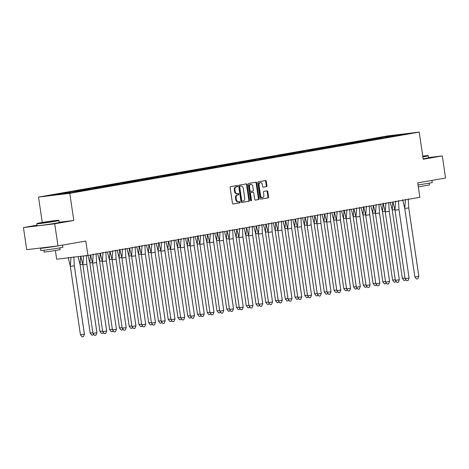 <?xml version="1.0" encoding="UTF-8"?>
<svg xmlns="http://www.w3.org/2000/svg" width="469" height="469" viewBox="0 0 469 469"><rect width="100%" height="100%" fill="white"/><g stroke="black" fill="none" stroke-linecap="round" stroke-linejoin="round"><path stroke-width="0.7" d="M237.672 186.017A0.616 0.434 83.2 0 0 237.156 185.489L230.631 186.627A0.879 0.621 83.2 0 0 230.15 187.606L232.454 203.224A0.879 0.621 83.2 0 0 233.199 203.986L239.718 202.843A0.616 0.434 83.2 0 0 239.536 201.629L238.692 201.776A2.808 1.993 83.2 0 1 238.621 201.787A2.808 1.993 83.2 0 1 236.317 199.343L236.13 198.041A2.808 1.993 83.2 0 1 237.683 194.922L238.528 194.77A0.616 0.434 83.2 0 0 238.346 193.556L237.502 193.703A2.808 1.993 83.2 0 1 237.425 193.715A2.808 1.993 83.2 0 1 235.127 191.27L234.934 189.968A2.808 1.993 83.2 0 1 236.487 186.85L237.332 186.703A0.616 0.434 83.2 0 0 237.672 186.017M237.349 193.726L236.874 193.779A2.808 1.993 83.2 0 1 236.804 193.791A2.808 1.993 83.2 0 1 234.506 191.346L234.312 190.045A2.808 1.993 83.2 0 1 235.866 186.926L236.71 186.779A0.616 0.434 83.2 0 0 236.675 185.572M233.023 203.98L239.09 202.919A0.616 0.434 83.2 0 0 239.061 201.711M238.545 201.793L238.07 201.852A2.808 1.993 83.2 0 1 237.994 201.863A2.808 1.993 83.2 0 1 235.696 199.419L235.502 198.117A2.808 1.993 83.2 0 1 237.056 194.993L237.9 194.846A0.616 0.434 83.2 0 0 237.865 193.644M57.986 245.914L26.715 249.666L23.45 227.565L54.726 223.813L57.986 245.914L85.815 241.043L87.943 255.453L419.855 197.297L417.727 182.887L445.55 178.015L442.285 155.913L428.578 157.555M266.427 186.633A0.879 0.621 83.2 0 0 266.914 185.66L266.269 181.274A0.879 0.621 83.2 0 0 265.524 180.518L258.284 181.784A0.879 0.621 83.2 0 0 257.798 182.758L260.107 198.381A0.879 0.621 83.2 0 0 260.846 199.143L268.092 197.871A0.879 0.621 83.2 0 0 268.573 196.898L267.793 191.604A0.879 0.621 83.2 0 0 267.049 190.842L263.953 191.387A0.879 0.621 83.2 0 0 263.467 192.36L263.854 194.987A2.345 1.665 83.2 0 1 262.493 197.607A2.345 1.665 83.2 0 1 260.571 195.561L259.052 185.278A2.345 1.665 83.2 0 1 260.412 182.658A2.345 1.665 83.2 0 1 262.335 184.704L262.587 186.416A0.879 0.621 83.2 0 0 263.332 187.178L265.806 186.709A0.879 0.621 83.2 0 0 266.292 185.736L265.642 181.351A0.879 0.621 83.2 0 0 265.073 180.594M54.726 223.813L73.797 220.471L69.787 193.328L419.204 132.111L423.214 159.249L442.285 155.913M247.181 184.622A0.879 0.621 83.2 0 0 246.436 183.86L239.196 185.132A0.879 0.621 83.2 0 0 238.709 186.105L241.019 201.723A0.879 0.621 83.2 0 0 241.758 202.485L249.004 201.219A0.879 0.621 83.2 0 0 249.485 200.24L247.181 184.622L246.553 184.698A0.879 0.621 83.2 0 0 245.985 183.942M248.74 183.455L255.98 182.189A0.879 0.621 83.2 0 1 256.725 182.951L259.029 198.569A0.879 0.621 83.2 0 1 258.548 199.542L255.447 200.087A0.879 0.621 83.2 0 1 254.702 199.325L253.77 192.994A0.879 0.621 83.2 0 0 253.026 192.231L250.968 192.595A0.879 0.621 83.2 0 0 250.487 193.568L251.46 200.163A0.616 0.434 83.2 0 1 250.598 200.316L248.253 184.434A0.879 0.621 83.2 0 1 248.74 183.455M69.787 193.328L38.517 197.08L387.933 135.858L419.204 132.111M75.609 191.721L75.157 191.246L79.789 190.432L80.24 190.918M85.364 190.015L84.912 189.535L83.447 189.711L84.508 189.529L72.812 191.329L79.789 190.432M84.912 189.535L89.544 188.726L89.995 189.212M95.113 188.304L94.668 187.829L93.196 188.005L94.263 187.817L82.567 189.623L89.544 188.726M94.668 187.829L99.293 187.014L99.75 187.5M104.868 186.598L104.423 186.117L102.951 186.293L104.018 186.111L92.323 187.911L99.293 187.014M104.423 186.117L109.048 185.308L109.506 185.794M114.624 184.886L114.178 184.411L112.707 184.587L113.774 184.399L102.078 186.205L109.048 185.308M114.178 184.411L118.804 183.596L119.261 184.083M124.379 183.18L123.933 182.699L122.462 182.875L123.529 182.687L111.833 184.493L118.804 183.596M123.933 182.699L128.559 181.89L129.016 182.377M134.134 181.468L133.688 180.993L132.217 181.169L133.278 180.981L121.588 182.787L128.559 181.89M133.688 180.993L138.314 180.178L138.765 180.665M143.889 179.762L143.444 179.281L141.972 179.457L143.033 179.269L131.343 181.075L138.314 180.178M143.444 179.281L148.069 178.472L148.521 178.959M153.644 178.05L153.199 177.575L151.727 177.751L152.788 177.563L141.099 179.369L148.069 178.472M153.199 177.575L157.824 176.76L158.276 177.247M163.4 176.344L162.954 175.863L161.483 176.039L162.544 175.852L150.848 177.657L157.824 176.76M162.954 175.863L167.58 175.054L168.031 175.535M173.155 174.632L172.709 174.157L171.238 174.333L172.299 174.146L160.603 175.945L167.58 175.054M172.709 174.157L177.335 173.342L177.786 173.829M182.91 172.926L182.459 172.445L180.993 172.621L182.054 172.434L170.358 174.239L177.335 173.342M182.459 172.445L187.09 171.636L187.541 172.117M192.665 171.214L192.214 170.739L190.748 170.915L191.809 170.728L180.114 172.528L187.09 171.636M192.214 170.739L196.845 169.925L197.297 170.411M202.42 169.508L201.969 169.028L200.503 169.203L201.564 169.016L189.869 170.822L196.845 169.925M201.969 169.028L206.6 168.219L207.052 168.699M212.17 167.796L211.724 167.316L210.253 167.497L211.32 167.31L199.624 169.11L206.6 168.219M211.724 167.316L216.356 166.507L216.807 166.993M221.925 166.09L221.479 165.61L220.008 165.786L221.075 165.598L209.379 167.404L216.356 166.507M221.479 165.61L226.105 164.801L226.562 165.281M231.68 164.379L231.235 163.898L229.763 164.074L230.83 163.892L219.134 165.692L226.105 164.801M231.235 163.898L235.86 163.089L236.317 163.575M241.435 162.667L240.99 162.192L239.518 162.368L240.585 162.18L228.89 163.986L235.86 163.089M240.99 162.192L245.615 161.383L246.073 161.864M251.191 160.961L250.745 160.48L249.274 160.656L250.335 160.474L238.645 162.274L245.615 161.383M250.745 160.48L255.371 159.671L255.822 160.158M260.946 159.249L260.5 158.774L259.029 158.95L260.09 158.762L248.4 160.568L255.371 159.671M260.5 158.774L265.126 157.965L265.577 158.446M270.701 157.543L270.255 157.062L268.784 157.238L269.845 157.056L258.155 158.856L265.126 157.965M270.255 157.062L274.881 156.253L275.332 156.74M280.456 155.831L280.011 155.356L278.539 155.532L279.6 155.345L267.905 157.15L274.881 156.253M280.011 155.356L284.636 154.547L285.088 155.028M290.211 154.125L289.766 153.644L288.294 153.82L289.355 153.639L277.66 155.438L284.636 154.547M289.766 153.644L294.391 152.835L294.843 153.322M299.967 152.413L299.515 151.938L298.05 152.114L299.111 151.927L287.415 153.732L294.391 152.835M299.515 151.938L304.147 151.124L304.598 151.61M309.722 150.707L309.27 150.227L307.805 150.402L308.866 150.221L297.17 152.02L304.147 151.124M309.27 150.227L313.902 149.418L314.353 149.904M319.477 148.995L319.026 148.521L317.56 148.696L318.621 148.509L306.925 150.315L313.902 149.418M319.026 148.521L323.657 147.706L324.108 148.192M329.226 147.289L328.781 146.809L327.315 146.985L328.376 146.797L316.681 148.603L323.657 147.706M328.781 146.809L333.412 146L333.864 146.486M338.981 145.578L338.536 145.103L337.064 145.279L338.131 145.091L326.436 146.897L333.412 146M338.536 145.103L343.161 144.288L343.619 144.774M348.737 143.872L348.291 143.391L346.82 143.567L347.887 143.379L336.191 145.185L343.161 144.288M348.291 143.391L352.917 142.582L353.374 143.068M358.492 142.16L358.046 141.685L356.575 141.861L357.642 141.673L345.946 143.479L352.917 142.582M358.046 141.685L362.672 140.87L363.129 141.357M368.247 140.454L367.802 139.973L366.33 140.149L367.397 139.961L355.701 141.767L362.672 140.87M367.802 139.973L372.427 139.164L372.878 139.651M378.002 138.742L377.557 138.267L376.085 138.443L377.146 138.255L365.457 140.055L372.427 139.164M377.557 138.267L382.182 137.452L382.634 137.939M387.757 137.036L387.312 136.555L385.84 136.731L386.902 136.543L375.212 138.349L382.182 137.452M387.312 136.555L407.508 133.571L397.378 135.348L397.196 135.705M65.853 193.433L65.402 192.952L63.936 193.128L64.998 192.947L60.56 193.474L53.302 194.746L60.278 193.855L50.212 195.614L75.192 192.12L82.45 190.854L75.474 191.745L101.961 187.436L94.984 188.327L111.71 185.724L104.739 186.621L109.365 185.806L131.22 182.306L124.25 183.203L128.875 182.388L150.731 178.888L143.76 179.785L148.386 178.97L170.241 175.47L163.265 176.367L167.896 175.553L189.752 172.053L182.775 172.95L187.407 172.135L209.262 168.635L202.286 169.532L206.911 168.717L228.766 165.217L221.796 166.108L248.277 161.799L241.306 162.69L267.787 158.381L260.817 159.272L287.298 154.963L280.321 155.855L316.563 149.834L309.587 150.731L314.212 149.916L319.061 149.394L326.318 148.128L319.342 149.019L336.074 146.416L329.097 147.313L333.723 146.498L338.571 145.976L345.829 144.704L338.853 145.601L355.578 142.998L348.608 143.895L353.233 143.08L404.354 134.451L397.378 135.348M65.402 192.952L70.033 192.143L70.485 192.63M75.157 191.246L70.309 191.768L63.057 193.04L70.033 192.143M55.401 250.604L56.667 259.199L87.943 255.453M387.629 137.059L387.441 137.417M377.873 138.765L377.686 139.123M368.118 140.477L367.931 140.835M358.363 142.183L358.175 142.541M348.608 143.895L348.42 144.253M338.853 145.601L338.665 145.959M329.097 147.313L328.91 147.671M319.342 149.019L319.16 149.377M309.587 150.731L309.405 151.088M299.832 152.437L299.65 152.8M290.077 154.149L289.895 154.506M280.321 155.855L280.14 156.218M270.572 157.566L270.384 157.924M260.817 159.272L260.629 159.636M251.062 160.984L250.874 161.342M241.306 162.69L241.119 163.054M231.551 164.402L231.364 164.76M221.796 166.108L221.608 166.472M212.041 167.82L211.853 168.178M202.286 169.532L202.098 169.889M192.53 171.238L192.349 171.595M182.775 172.95L182.593 173.307M173.02 174.656L172.838 175.013M163.265 176.367L163.083 176.725M153.515 178.073L153.328 178.431M143.76 179.785L143.573 180.143M134.005 181.491L133.817 181.849M124.25 183.203L124.062 183.561M114.495 184.909L114.307 185.267M104.739 186.621L104.552 186.979M94.984 188.327L94.797 188.69M85.229 190.039L85.041 190.396M75.474 191.745L75.292 192.108M60.278 193.855L60.724 194.33M37.051 225.179L23.45 227.565M42.263 222.453L38.517 197.08M397.442 134.779L397.519 135.324M60.677 194.277L60.56 193.474M64.024 193.75L63.936 193.128M70.432 192.571L70.309 191.768M80.187 190.86L80.064 190.056M89.937 189.154L89.819 188.35M99.692 187.442L99.575 186.639M109.447 185.736L109.33 184.933M119.202 184.024L119.085 183.221M128.957 182.318L128.84 181.515M138.713 180.606L138.595 179.803M148.468 178.9L148.351 178.097M158.223 177.188L158.106 176.385M167.978 175.476L167.861 174.679M177.733 173.77L177.616 172.967M187.489 172.059L187.366 171.261M197.244 170.353L197.121 169.549M206.999 168.641L206.876 167.843M216.748 166.935L216.631 166.132M226.504 165.223L226.386 164.426M236.259 163.517L236.142 162.714M246.014 161.805L245.897 161.008M255.769 160.099L255.652 159.296M265.524 158.387L265.407 157.584M275.28 156.681L275.162 155.878M285.035 154.969L284.918 154.166M294.79 153.263L294.673 152.46M304.545 151.551L304.428 150.748M314.3 149.846L314.177 149.042M324.056 148.134L323.932 147.33M333.805 146.428L333.688 145.625M343.56 144.716L343.443 143.913M353.315 143.01L353.198 142.207M363.07 141.298L362.953 140.495M372.826 139.586L372.708 138.789M382.581 137.88L382.464 137.077M73.815 192.29L73.692 191.422M385.969 137.599L385.84 136.731M376.214 139.305L376.085 138.443M366.459 141.017L366.33 140.149M356.704 142.723L356.575 141.861M346.949 144.434L346.82 143.567M337.193 146.14L337.064 145.279M327.438 147.852L327.315 146.985M317.683 149.558L317.56 148.696M307.928 151.27L307.805 150.402M298.178 152.982L298.05 152.114M288.423 154.688L288.294 153.82M278.668 156.4L278.539 155.532M268.913 158.106L268.784 157.238M259.158 159.818L259.029 158.95M249.402 161.524L249.274 160.656M239.647 163.235L239.518 162.368M229.892 164.941L229.763 164.074M220.137 166.653L220.008 165.786M210.382 168.359L210.253 167.497M200.626 170.071L200.503 169.203M190.871 171.777L190.748 170.915M181.122 173.489L180.993 172.621M171.367 175.195L171.238 174.333M161.612 176.907L161.483 176.039M151.856 178.613L151.727 177.751M142.101 180.325L141.972 179.457M132.346 182.031L132.217 181.169M122.591 183.742L122.462 182.875M112.836 185.448L112.707 184.587M103.08 187.16L102.951 186.293M93.325 188.872L93.196 188.005M83.57 190.578L83.447 189.711M73.797 220.471L59.205 222.218M241.582 202.479L248.377 201.289A0.879 0.621 83.2 0 0 248.863 200.316L246.553 184.698M240.052 186.228A0.616 0.434 83.2 0 0 239.712 186.908L241.734 200.621A0.616 0.434 83.2 0 0 242.256 201.154L243.141 200.996A2.808 1.993 83.2 0 0 244.701 197.877L243.311 188.503A2.808 1.993 83.2 0 0 241.013 186.058A2.808 1.993 83.2 0 0 240.943 186.07L239.424 186.299A0.616 0.434 83.2 0 0 239.084 186.984L239.712 186.908M242.221 201.154L241.629 201.224A0.616 0.434 83.2 0 0 241.629 201.224A0.616 0.434 83.2 0 1 241.107 200.697L239.084 186.984M240.468 186.129A2.808 1.993 83.2 0 0 240.392 186.134A2.808 1.993 83.2 0 0 240.316 186.146L240.943 186.07M239.424 186.299L240.316 186.146M255.271 200.081L257.921 199.618A0.879 0.621 83.2 0 0 258.407 198.645L256.097 183.021A0.879 0.621 83.2 0 0 255.529 182.265M252.451 192.302A0.879 0.621 83.2 0 0 252.398 192.308L250.346 192.665A0.879 0.621 83.2 0 0 249.86 193.644L250.833 200.24L251.46 200.163M250.768 200.697A0.616 0.434 83.2 0 0 250.833 200.24M252.797 186.416A2.345 1.665 83.2 0 0 250.874 184.376A2.345 1.665 83.2 0 0 249.514 186.996L250.047 190.619A0.879 0.621 83.2 0 0 250.792 191.375L252.85 191.018A0.879 0.621 83.2 0 0 253.33 190.039L252.797 186.416M250.874 184.376L250.253 184.452A2.345 1.665 83.2 0 0 248.887 187.067L249.514 186.996M250.745 191.381L250.165 191.452A0.879 0.621 83.2 0 1 249.426 190.69L248.887 187.067M263.156 187.172L265.806 186.709M260.412 182.658L259.791 182.734A2.345 1.665 83.2 0 0 258.425 185.355L259.052 185.278M262.493 197.607L261.866 197.678A2.345 1.665 83.2 0 1 259.943 195.637L258.425 185.355M260.67 199.137L267.465 197.947A0.879 0.621 83.2 0 0 267.951 196.974L267.166 191.68A0.879 0.621 83.2 0 0 266.603 190.924M74.319 265.7L84.42 334.127L80.439 334.825L70.338 266.286L68.204 257.622M73.838 256.789L74.319 265.806L84.42 334.239L83.435 336.695L82.11 336.889L80.439 334.825M70.303 266.193L71.024 257.282M70.338 266.392L74.319 265.806M83.529 255.781L82.849 264.897L86.824 264.305L86.343 255.288M80.715 256.121L82.843 264.786L92.95 333.324L96.931 332.738L86.824 264.305M92.95 333.324L94.615 335.388L95.946 335.194L96.931 332.627L86.824 264.199M40.228 222.798A10.904 0.293 -8.4 0 0 37.069 223.467A10.904 0.293 -8.4 0 0 43.617 222.781A10.904 0.293 -8.4 0 0 55.489 220.969A10.904 0.293 -8.4 0 0 58.643 220.283A10.904 0.293 -8.4 0 0 51.83 221.022A10.904 0.293 -8.4 0 0 40.228 222.798M36.84 223.783L37.127 225.724A11.174 0.305 171.6 0 0 43.975 224.997A11.174 0.305 171.6 0 0 56.004 223.156A11.174 0.305 171.6 0 0 59.241 222.458L58.953 220.518A11.174 0.305 171.6 0 1 58.953 220.518A11.174 0.305 171.6 0 1 55.717 221.21A11.174 0.305 171.6 0 1 43.687 223.051A11.174 0.305 171.6 0 1 36.84 223.783A11.174 0.305 171.6 0 1 36.846 223.772L37.069 223.467M44.045 222.341L53.255 221.092L44.045 222.341M49.79 221.737L45.968 222.3M62.582 245.111L62.893 247.216A11.174 0.305 171.6 0 1 59.657 247.913A11.174 0.305 171.6 0 1 47.633 249.754A11.174 0.305 171.6 0 1 40.785 250.481L40.457 248.271A11.174 0.305 171.6 0 1 42.796 247.738M61.369 245.322A11.174 0.305 171.6 0 1 59.334 245.703A11.174 0.305 171.6 0 1 47.305 247.544A11.174 0.305 171.6 0 1 40.457 248.271M59.833 247.878L60.102 249.707L49.11 251.531L44.18 252.058L43.91 250.229M54.697 246.307L45.481 247.415M422.821 156.599A10.904 0.293 -8.4 0 0 424.855 156.253A10.904 0.293 -8.4 0 0 428.009 155.567A10.904 0.293 -8.4 0 0 422.751 156.101M423.149 158.815A11.174 0.305 171.6 0 0 425.371 158.44A11.174 0.305 171.6 0 0 428.607 157.748L428.32 155.802A11.174 0.305 171.6 0 1 428.32 155.802A11.174 0.305 171.6 0 1 425.084 156.499A11.174 0.305 171.6 0 1 422.862 156.875M431.949 180.395L432.26 182.5A11.174 0.305 171.6 0 1 429.024 183.197A11.174 0.305 171.6 0 1 418.02 184.897M430.735 180.606A11.174 0.305 171.6 0 1 428.701 180.987A11.174 0.305 171.6 0 1 425.887 181.456M429.199 183.168L429.469 184.991L418.307 186.844M80.093 264.674L78.077 256.631M80.093 264.575L80.703 256.32M92.862 332.72L90.195 333.119L80.093 264.686L82.685 264.305M93.554 334.075L93.19 334.983L91.86 335.183L90.195 333.119M89.849 262.869L87.92 255.453M102.617 331.014L99.95 331.407L89.849 262.974L90.417 255.019M89.849 262.974L92.44 262.593M103.309 332.363L102.946 333.277L101.615 333.471L99.95 331.407M99.598 261.157L97.675 253.747M112.372 329.302L109.705 329.701L99.604 261.268L100.173 253.307M99.604 261.268L102.195 260.887M113.064 330.657L112.701 331.565L111.37 331.765L109.705 329.701M109.353 259.451L107.43 252.035M122.128 327.596L119.46 327.989L109.353 259.556L109.928 251.601M109.353 259.556L111.95 259.175M122.819 328.945L122.456 329.859L121.125 330.053L119.46 327.989M119.108 257.839L117.186 250.329M119.108 257.739L119.683 249.889M131.883 325.885L129.215 326.277L119.108 257.85L121.706 257.469M132.575 327.239L132.205 328.148L130.88 328.347L129.215 326.277M93.284 254.075L92.598 263.185L96.579 262.599L96.098 253.582M90.564 254.989L92.598 263.173M92.598 263.074L102.705 331.618L106.686 331.032L96.579 262.599M102.705 331.618L104.37 333.682L105.701 333.482L106.686 330.921L96.579 262.488M103.039 252.363L102.353 261.473L106.334 260.887L105.853 251.871M100.319 253.283L102.353 261.368M112.46 329.906L116.441 329.32L115.45 331.776L114.125 331.97L112.46 329.906L102.353 261.473M106.334 260.782L116.441 329.209L106.334 260.887M112.795 250.657L112.109 259.767L116.089 259.181L115.609 250.165M110.068 251.572L112.109 259.656M122.216 328.2L126.196 327.608L125.205 330.065L123.88 330.264L122.216 328.2L112.109 259.767M116.089 259.07L126.196 327.503L116.089 259.181M122.55 248.945L121.864 258.056L125.844 257.469L125.364 248.453M119.736 249.285L121.864 257.95L131.971 326.488L135.951 325.902L125.844 257.469M131.971 326.488L133.636 328.552L134.961 328.359L135.951 325.791L125.844 257.364M132.305 247.239L131.619 256.35L135.6 255.763L135.119 246.747M129.579 248.154L131.619 256.238M141.726 324.783L145.707 324.19L144.716 326.647L143.391 326.846L141.726 324.783L131.619 256.35M135.6 255.652L145.707 324.085L135.6 255.763M128.864 256.033L126.941 248.617M141.638 324.179L138.971 324.571L128.864 256.138L129.438 248.183M128.864 256.138L131.461 255.757M142.33 325.527L141.96 326.442L140.636 326.635L138.971 324.571M142.06 245.527L141.374 254.638L145.355 254.051L144.874 245.035M139.246 245.867L141.374 254.532L151.481 323.071L155.462 322.484L145.355 254.051M151.481 323.071L153.146 325.134L154.471 324.941L155.462 322.373L145.355 253.94M138.619 254.321L136.696 246.911M151.393 322.467L148.726 322.86L138.619 254.433L139.193 246.471M138.619 254.433L141.216 254.046M152.085 323.821L151.716 324.73L150.391 324.929L148.726 322.86M151.815 243.821L151.129 252.932L155.11 252.345L154.629 243.329M149.089 244.736L151.129 252.92M151.129 252.82L161.236 321.365L165.217 320.773L155.11 252.345M161.236 321.365L162.901 323.428L164.226 323.229L165.211 320.667L155.11 252.234M148.374 252.709L146.451 245.199M148.374 252.609L148.949 244.765M161.143 320.761L158.481 321.154L148.374 252.721L150.971 252.34M161.84 322.109L161.471 323.024L160.146 323.217L158.481 321.154M161.571 242.11L160.885 251.22L164.865 250.634L164.385 241.617M158.757 242.45L160.885 251.114L170.992 319.653L174.966 319.067L164.865 250.634M170.992 319.653L172.656 321.716L173.981 321.523L174.966 318.955L164.865 250.522M158.129 250.903L156.206 243.493M170.898 319.049L168.236 319.442L158.129 251.015L158.698 243.053M158.129 251.015L160.72 250.628M171.595 320.403L171.226 321.312L169.901 321.511L168.236 319.442M171.326 240.404L170.64 249.514L174.62 248.928L174.14 239.905M168.6 241.318L170.64 249.402M180.741 317.947L184.722 317.355L183.737 319.811L182.412 320.01L180.741 317.947L170.64 249.514M174.62 248.816L184.722 317.249L174.62 248.928M167.884 249.191L165.962 241.781M180.653 317.343L177.991 317.736L167.884 249.303L168.453 241.342M167.884 249.303L170.476 248.922M181.351 318.691L180.981 319.606L179.656 319.799L177.991 317.736M181.081 238.692L180.395 247.802L184.376 247.216L183.889 238.199M178.261 239.032L180.395 247.696L190.496 316.235L194.477 315.649L184.376 247.216M190.496 316.235L192.167 318.299L193.492 318.105L194.477 315.537L184.376 247.104M177.64 247.585L175.717 240.075M177.64 247.485L178.208 239.636M190.408 315.631L187.747 316.024L177.64 247.597L180.231 247.21M191.1 316.985L190.736 317.894L189.412 318.093L187.747 316.024M190.83 236.986L190.15 246.096L194.131 245.51L193.644 236.487M188.11 237.9L190.15 246.084M190.15 245.985L200.251 314.523L204.232 313.937L194.131 245.51M200.251 314.523L201.916 316.593L203.247 316.393L204.232 313.831L194.125 245.398M187.395 245.774L185.472 238.363M200.163 313.925L197.496 314.318L187.395 245.885L187.963 237.924M187.395 245.885L189.986 245.504M200.855 315.274L200.492 316.188L199.167 316.382L197.496 314.318M200.585 235.274L199.905 244.384L203.88 243.798L203.399 234.781M197.771 235.614L199.9 244.279L210.006 312.817L213.987 312.231L203.88 243.798M210.006 312.817L211.671 314.881L213.002 314.687L213.987 312.12L203.88 243.687M197.15 244.068L195.221 236.652M209.919 312.213L207.251 312.606L197.15 244.179L197.719 236.218M197.15 244.179L199.741 243.792M210.61 313.568L210.247 314.476L208.916 314.67L207.251 312.606M210.341 233.562L209.661 242.678L213.635 242.092L213.155 233.07M207.62 234.482L209.655 242.666M209.655 242.567L219.762 311.105L223.742 310.519L213.635 242.092M219.762 311.105L221.427 313.175L222.757 312.975L223.742 310.408L213.635 241.981M206.905 242.455L204.976 234.946M206.905 242.356L207.474 234.506M219.674 310.507L217.006 310.9L206.905 242.467L209.496 242.086M220.366 311.856L220.002 312.77L218.671 312.964L217.006 310.9M220.096 231.856L219.41 240.966L223.391 240.38L222.91 231.364M217.282 232.196L219.41 240.855L229.517 309.399L233.498 308.813L223.391 240.38M229.517 309.399L231.182 311.463L232.513 311.269L233.498 308.702L223.391 240.269M216.66 240.749L214.732 233.234M216.655 240.65L217.229 232.8M229.429 308.795L226.762 309.188L216.66 240.761L219.252 240.374M230.121 310.15L229.757 311.058L228.426 311.252L226.762 309.188M229.851 230.144L229.165 239.26L233.146 238.674L232.665 229.652M227.131 231.065L229.165 239.149M239.272 307.687L243.253 307.101L242.262 309.558L240.937 309.757L239.272 307.687L229.165 239.26M233.146 238.563L243.253 306.99L233.146 238.674M226.41 238.938L224.487 231.528M239.184 307.089L236.517 307.482L226.41 239.049L226.984 231.088M226.41 239.049L229.007 238.668M239.876 308.438L239.512 309.352L238.182 309.546L236.517 307.482M239.606 228.438L238.92 237.549L242.901 236.962L242.42 227.946M236.88 229.353L238.92 237.437M249.027 305.981L253.008 305.395L252.017 307.852L250.692 308.045L249.027 305.981L238.92 237.549M242.901 236.851L253.008 305.284L242.901 236.962M236.165 237.232L234.242 229.816M248.939 305.378L246.272 305.77L236.165 237.343L236.739 229.382M236.165 237.343L238.762 236.956M249.631 306.732L249.262 307.641L247.937 307.834L246.272 305.77M249.361 226.726L248.676 235.843L252.656 235.25L252.175 226.234M246.635 227.647L248.676 235.831M248.676 235.731L258.782 304.27L262.763 303.683L252.656 235.25M258.782 304.27L260.447 306.333L261.772 306.14L262.763 303.572L252.656 235.145M245.92 235.62L243.997 228.11M245.92 235.52L246.495 227.67M258.695 303.672L256.027 304.064L245.92 235.631L248.517 235.25M259.386 305.02L259.017 305.929L257.692 306.128L256.027 304.064M259.117 225.02L258.431 234.131L262.411 233.544L261.931 224.528M256.391 225.935L258.431 234.019M268.538 302.564L272.518 301.977L271.528 304.434L270.203 304.627L268.538 302.564L258.431 234.131M262.411 233.433L272.518 301.866L262.411 233.544M255.675 233.814L253.752 226.398M268.45 301.96L265.782 302.353L255.675 233.92L256.25 225.964M255.675 233.92L258.272 233.539M269.142 303.308L268.772 304.223L267.447 304.416L265.782 302.353M268.872 223.308L268.186 232.425L272.167 231.833L271.686 222.816M266.146 224.229L268.186 232.313M278.293 300.852L282.274 300.266L281.283 302.722L279.958 302.915L278.293 300.852L268.186 232.425M272.167 231.727L282.274 300.266L272.167 231.833M265.431 232.102L263.508 224.692M278.205 300.254L275.538 300.647L265.431 232.214L266.005 224.252M265.431 232.214L268.028 231.833M278.897 301.602L278.527 302.511L277.202 302.71L275.538 300.647M278.627 221.603L277.941 230.713L281.922 230.127L281.441 221.11M275.901 222.517L277.941 230.701M277.941 230.601L288.048 299.146L292.023 298.56L281.922 230.127M288.048 299.146L289.713 301.209L291.038 301.016L292.023 298.448L281.922 230.015M275.186 230.496L273.263 222.98M275.186 230.396L275.754 222.546M287.954 298.542L285.293 298.935L275.186 230.502L277.783 230.121M288.652 299.89L288.283 300.805L286.958 300.998L285.293 298.935M288.382 219.891L287.696 229.007L291.677 228.415L291.196 219.398M285.656 220.811L287.696 228.995M287.696 228.895L297.803 297.434L301.778 296.848L291.677 228.415M297.803 297.434L299.468 299.498L300.793 299.304L301.778 296.736L291.677 228.309M284.941 228.684L283.018 221.274M297.709 296.83L295.048 297.229L284.941 228.796L285.51 220.835M284.941 228.796L287.532 228.415M298.407 298.184L298.038 299.093L296.713 299.292L295.048 297.229M298.137 218.185L297.452 227.295L301.432 226.709L300.951 217.692M295.411 219.099L297.452 227.184M307.553 295.728L311.533 295.142L310.548 297.592L309.223 297.792L307.553 295.728L297.452 227.295M301.432 226.597L311.533 295.03L301.432 226.709M294.696 226.978L292.773 219.562M307.465 295.124L304.803 295.517L294.696 227.084L295.265 219.129M294.696 227.084L297.287 226.703M308.156 296.472L307.793 297.387L306.468 297.581L304.803 295.517M307.887 216.473L307.207 225.583L311.187 224.997L310.701 215.98M305.167 217.393L307.207 225.478M317.308 294.016L321.288 293.43L320.304 295.886L318.973 296.08L317.308 294.016L307.207 225.583M311.181 224.891L321.288 293.318L311.187 224.997M304.451 225.366L302.528 217.856M304.451 225.267L305.02 217.417M317.22 293.412L314.552 293.811L304.451 225.378L307.043 224.997M317.912 294.767L317.548 295.675L316.223 295.875L314.552 293.811M317.642 214.767L316.962 223.877L320.937 223.291L320.456 214.274M314.922 215.681L316.962 223.865M316.962 223.766L327.063 292.31L331.044 291.718L320.937 223.291M327.063 292.31L328.728 294.374L330.059 294.174L331.044 291.612L320.937 223.18M314.207 223.561L312.278 216.145M326.975 291.706L324.308 292.099L314.207 223.666L314.775 215.711M314.207 223.666L316.798 223.285M327.667 293.055L327.303 293.969L325.978 294.163L324.308 292.099M327.397 213.055L326.717 222.165L330.692 221.579L330.211 212.563M324.677 213.975L326.711 222.06M336.818 290.598L340.799 290.012L339.814 292.468L338.483 292.662L336.818 290.598L326.717 222.165M330.692 221.474L340.799 289.901L330.692 221.579M323.962 221.849L322.033 214.439M336.73 289.994L334.063 290.393L323.962 221.96L324.53 213.999M323.962 221.96L326.553 221.579M337.422 291.349L337.059 292.257L335.728 292.457L334.063 290.393M337.152 211.349L336.466 220.459L340.447 219.873L339.966 210.857M334.432 212.264L336.466 220.348M346.573 288.892L350.554 288.3L349.569 290.757L348.238 290.956L346.573 288.892L336.466 220.459M340.447 219.762L350.554 288.195L340.447 219.873M333.717 220.237L331.788 212.727M333.711 220.143L334.286 212.293M346.485 288.288L343.818 288.681L333.717 220.248L336.308 219.867M347.177 289.637L346.814 290.551L345.483 290.745L343.818 288.681M346.908 209.637L346.222 218.747L350.202 218.161L349.722 209.145M344.094 209.977L346.222 218.642L356.329 287.18L360.309 286.594L350.202 218.161M356.329 287.18L357.994 289.244L359.318 289.051L360.309 286.483L350.202 218.05M343.466 218.531L341.543 211.021M343.466 218.431L344.041 210.581M356.241 286.577L353.573 286.969L343.466 218.542L346.063 218.155M356.932 287.931L356.569 288.84L355.238 289.039L353.573 286.969M356.663 207.931L355.977 217.041L359.958 216.455L359.477 207.439M353.937 208.846L355.977 216.93M366.084 285.474L370.064 284.882L369.074 287.339L367.749 287.538L366.084 285.474L355.977 217.041M359.958 216.344L370.064 284.777L359.958 216.455M353.221 216.725L351.299 209.309M365.996 284.871L363.328 285.263L353.221 216.83L353.796 208.875M353.221 216.83L355.819 216.449M366.688 286.219L366.318 287.134L364.993 287.327L363.328 285.263M366.418 206.219L365.732 215.33L369.713 214.743L369.232 205.727M363.604 206.559L365.732 215.224L375.839 283.763L379.82 283.176L369.713 214.743M375.839 283.763L377.504 285.826L378.829 285.633L379.82 283.065L369.713 214.632M362.977 215.013L361.054 207.603M375.751 283.159L373.084 283.552L362.977 215.124L363.551 207.163M362.977 215.124L365.574 214.738M376.443 284.513L376.074 285.422L374.749 285.621L373.084 283.552M376.173 204.513L375.487 213.624L379.468 213.037L378.987 204.015M373.447 205.428L375.487 213.612M375.487 213.512L385.594 282.057L389.575 281.464L379.468 213.037M385.594 282.057L387.259 284.12L388.584 283.921L389.575 281.359L379.468 212.926M372.732 213.401L370.809 205.891M372.732 213.301L373.306 205.451M385.506 281.453L382.839 281.846L372.732 213.413L375.329 213.032M386.198 282.801L385.829 283.716L384.504 283.909L382.839 281.846M385.928 202.801L385.242 211.912L389.223 211.326L388.742 202.309M383.114 203.141L385.242 211.806L395.349 280.345L399.33 279.759L389.223 211.326M395.349 280.345L397.014 282.408L398.339 282.215L399.324 279.647L389.223 211.214M382.487 211.595L380.564 204.185M395.261 279.741L392.594 280.134L382.487 211.707L383.062 203.745M382.487 211.707L385.084 211.32M395.953 281.095L395.584 282.004L394.259 282.203L392.594 280.134M395.684 201.095L394.998 210.206L398.978 209.62L398.498 200.597M392.958 202.01L394.998 210.094M405.105 278.633L409.085 278.047L408.094 280.503L406.77 280.702L405.105 278.633L394.998 210.206M398.978 209.508L409.085 278.047L398.978 209.62M392.242 209.883L390.319 202.473M405.011 278.035L402.349 278.428L392.242 209.995L392.811 202.033M392.242 209.995L394.839 209.614M405.708 279.383L405.339 280.298L404.014 280.491L402.349 278.428M405.439 199.384L404.753 208.494L408.734 207.908L408.253 198.891M402.625 199.724L404.753 208.388L414.86 276.927L418.835 276.341L408.734 207.908M414.86 276.927L416.525 278.991L417.85 278.797L418.835 276.229L408.734 207.796M235.866 186.926L236.487 186.85M234.312 190.045L234.934 189.968M234.506 191.346L235.127 191.27M237.9 194.846L238.528 194.77M237.056 194.993L237.683 194.922M235.502 198.117L236.13 198.041M235.696 199.419L236.317 199.343M239.09 202.919L239.718 202.843M236.71 186.779L237.332 186.703M248.863 200.316L249.485 200.24M248.377 201.289L249.004 201.219M241.107 200.697L241.734 200.621M256.097 183.021L256.725 182.951M258.407 198.645L259.029 198.569M257.921 199.618L258.548 199.542M252.398 192.308L253.026 192.231M250.346 192.665L250.968 192.595M249.86 193.644L250.487 193.568M249.426 190.69L250.047 190.619M259.943 195.637L260.571 195.561M267.166 191.68L267.793 191.604M267.951 196.974L268.573 196.898M267.465 197.947L268.092 197.871M265.642 181.351L266.269 181.274M266.292 185.736L266.914 185.66M236.804 193.791L237.425 193.715M237.994 201.863L238.621 201.787M241.611 201.23L242.239 201.154M240.392 186.134L241.013 186.058M252.422 192.302L253.049 192.226M250.141 191.458L250.768 191.381M58.643 220.283L58.947 220.506M428.009 155.567L428.314 155.796"/></g></svg>
